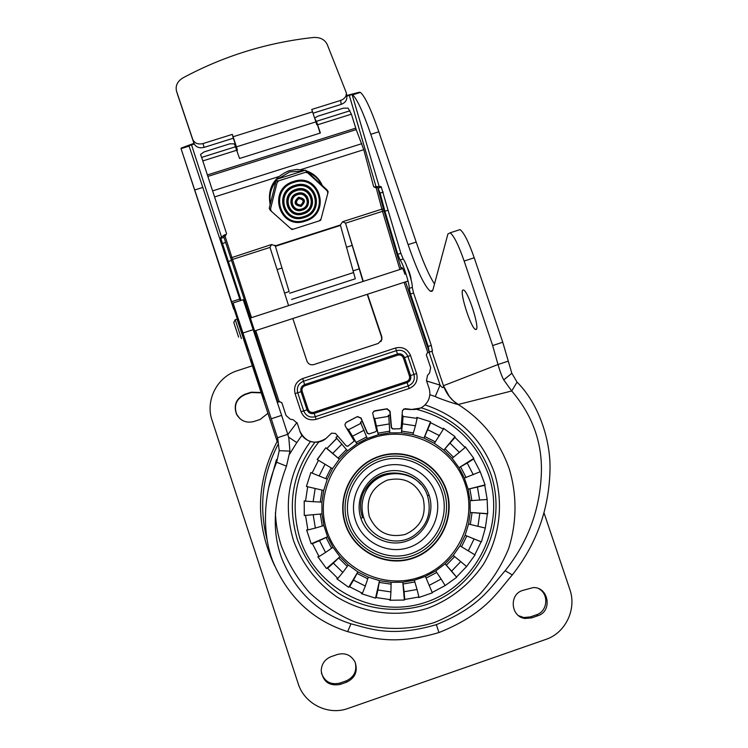 <?xml version="1.0" encoding="UTF-8"?>
<svg xmlns="http://www.w3.org/2000/svg" width="748" height="748" viewBox="0 0 748 748"><rect width="100%" height="100%" fill="white"/><g stroke="black" fill="none" stroke-linecap="round" stroke-linejoin="round"><path stroke-width="1.12" d="M348.297 565.03L339.938 556.746L333.384 563.132L342.79 572.444L348.297 565.03L357.843 571.874L348.671 587.292L336.843 578.812L337.451 578.073M342.79 572.444L337.844 578.4L327.577 568.237L333.384 563.132M332.972 547.246L327.577 536.765L319.49 540.654L325.558 552.445L332.972 547.246L339.938 556.746L326.483 568.555L317.863 556.783L318.798 556.194M325.558 552.445L319.031 556.568L312.412 543.693L319.49 540.654M325.062 464.153L319.153 475.971L327.25 479.234L332.505 468.716L317.152 459.515L325.801 447.743L339.321 459.169L332.505 468.716M319.153 475.971L312.056 473.091L318.517 460.198M317.358 459.553L325.801 447.743M341.967 444.031L332.729 453.419L339.321 459.169L347.53 450.81L335.974 437.421L337.666 435.981M332.729 453.419L326.895 448.491L336.974 438.253M336.731 438.3L326.895 448.491M347.184 429.1L347.605 428.828L356.927 443.863L347.53 450.81M364.164 430.184L352.523 436.224L356.927 443.863L367.277 438.478L360.414 422.181L362.266 421.423M352.523 436.224L348.503 429.735L361.2 423.153M373.57 417.767L374.075 417.636L378.329 434.784L367.277 438.478M377.992 433.139L378.329 434.784L389.801 432.886L388.81 416.327L374.739 418.646L377.992 433.139L389.736 431.194M402.022 415.168L402.639 415.215L401.424 432.812L389.801 432.886M388.362 416.365L388.268 415.299L390.157 415.159M402.555 416.374L417.122 418.394L415.43 425.808L402.527 423.836L401.424 432.812L412.905 434.56L415.43 425.808M402.527 423.836L403.05 416.243M416.627 418.282L416.832 417.384L430.511 421.76L423.976 438.094L412.905 434.56M424.714 436.523L423.976 438.094L434.364 443.321L443.405 429.137L430.68 422.732L424.714 436.523L435.336 441.872M430.081 422.835L430.68 422.732M442.966 428.875L443.349 428.23L455.027 436.626L443.816 450.118L434.364 443.321M453.484 457.215L465.134 447.5L454.98 437.458L443.816 450.118L452.101 458.309L453.484 457.215L445.013 448.828M454.288 437.515L454.98 437.458M464.826 447.145L465.265 446.752L473.821 458.365L459.02 467.706L452.101 458.309M360.891 518.289C354.655 499.879 365.37 478.365 383.659 472.381C401.854 466.126 423.116 476.822 429.109 495.213C435.364 513.511 424.808 535.063 406.501 541.15C388.287 547.508 366.857 536.784 360.891 518.289L363.584 517.279M427.435 495.7L429.109 495.213M327.25 479.234L323.697 490.464L306.418 486.452L310.841 472.568L312.075 473.063M315.142 488.594L313.141 501.693L321.921 502.114L323.688 490.464L307.559 486.724M313.141 501.693L305.493 501.16L307.68 486.864M321.921 502.114L321.986 513.913L304.277 515.494L304.212 500.889L305.493 501.16M313.216 514.961L315.347 528.06L323.884 525.564L321.986 513.913L305.446 515.391M315.347 528.06L307.886 529.939L305.558 515.643M323.884 525.564L327.577 536.765L311.187 543.796L306.624 529.921L307.886 529.939M467.22 463.04L459.02 467.706L464.405 478.075L480.216 471.717L473.615 459.01L467.22 463.04L473.269 474.69M472.848 458.982L473.615 459.01M480.057 471.362L485.087 484.891L468.117 489.173L464.405 478.075M487.154 499.206L487.705 513.67L470.221 512.445L470.071 500.721L487.182 499.458L484.769 485.312L468.117 489.173L470.071 500.721M472.035 512.614L470.221 512.445L468.557 524.058L485.34 528.06L487.369 513.829L472.035 512.614L470.324 524.488M485.359 527.957L481.403 541.898L465.106 535.269L468.547 524.058M368.334 577.129L357.843 571.874L353.524 580.149L365.323 586.049L368.334 577.129L379.517 580.644L377.899 590.004L390.933 591.92L391.101 582.355L402.807 582.206L404.088 591.743L417.057 589.489L414.336 580.205L425.406 576.409L432.344 592.855L418.637 597.568L418.525 597.091M414.336 580.205L402.807 582.206L404.359 600.055L389.867 600.251L389.353 599.578M389.867 600.251L389.914 599.615M391.101 582.355L379.517 580.654L375.515 598.148L361.667 593.79L361.967 593.052M361.854 593.342L361.256 593.099L361.667 593.79M353.524 580.149L349.559 586.806L362.443 593.248L365.323 586.049M377.899 590.004L376.169 597.568L375.786 596.988M390.933 591.92L390.4 599.653L376.169 597.568M404.088 591.743L404.762 599.457L404.257 598.877M417.057 589.489L418.908 596.988L404.762 599.457M429.502 585.216L441.114 579.027L435.747 570.911L425.406 576.409L431.886 591.771M441.114 579.027L445.172 585.562L432.494 592.313M468.313 550.799L474.082 538.953L465.106 535.269L459.955 545.816L475.055 554.941L466.481 566.675M474.082 538.953L481.123 541.814L474.83 554.745M453.232 555.418L445.097 563.861L451.624 571.098L460.759 561.608L453.232 555.418L459.955 545.816L474.054 554.343M451.624 571.098L456.691 577.297L444.929 585.712M460.759 561.608L466.593 566.535L456.635 576.895M435.747 570.911L445.097 563.861L455.925 576.409M544.048 512.969L569.808 589.368C576.932 609.124 565.553 632.986 545.825 639.418L348.147 708.403C328.25 715.836 304.352 703.962 298.143 683.513L212.049 420.198C205.12 400.395 217.191 376.824 237.266 370.728L252.328 365.8M522.572 590.462C508.799 594.464 510.8 617.006 525.087 618.465L531.763 617.848L537.868 615.726C552.716 611.35 548.667 586.843 533.24 587.582L522.572 590.462M538.99 588.826C549.219 594.38 547.536 611.49 536.41 614.809L530.341 616.922L523.694 617.53L518.626 615.707M331.149 656.632L337.385 654.472C345.193 652.471 351.083 654.996 355.057 662.036C358.049 671.255 355.197 677.987 346.511 682.223L340.265 684.392C329.354 686.355 323.005 681.811 321.219 670.76C321.556 663.915 324.866 659.203 331.149 656.632M355.225 662.419C357.133 671.05 354.094 677.221 346.109 680.923L339.901 683.074C330.831 685.131 324.669 681.774 321.406 673.013M239.912 418.674L236.705 414.383C233.591 405.266 236.405 398.656 245.157 394.551L251.337 392.522L261.23 392.859M261.117 392.522L251.197 392.195L244.979 394.233C236.19 398.366 233.357 405.014 236.49 414.177C240.473 420.937 246.288 423.377 253.937 421.507L260.154 419.45L267.943 413.279M286.484 466.163L276.657 462.255C261.809 496.943 262.847 537.223 273.282 562.328C288.354 597.559 313.16 620.662 347.68 631.639C368.773 637.072 391.363 646.496 438.973 632.546C484.975 614.08 496.681 592.949 512.305 574.922C536.784 543.871 549.359 508.397 550.032 468.491C550.397 440.207 539.13 404.088 517.064 382.116L511.726 390.98L458.169 404.5C455.139 404.07 438.188 398.179 435.243 396.552L440.095 385.136C442.47 388.221 443.592 388.418 443.461 385.716L498.009 364.538C499.898 371.139 501.805 376.272 503.741 379.928L511.726 390.98C532.09 414.803 541.982 441.619 541.421 471.408C540.374 508.631 528.284 541.73 505.152 570.733C490.417 587.573 479.44 607.367 436.346 624.645C391.756 637.689 370.597 628.853 350.943 623.813C318.798 613.612 295.871 592.107 282.155 559.317C271.711 532.735 273.151 501.684 286.484 466.163L289.944 451.109L288.793 437.926L287.784 434.326L281.613 415.364L271.272 418.777L277.779 438.683L279.219 450.67L276.657 462.255L276.451 459.618L268.775 487.341M177.641 94.762L193.91 143.242C195.742 147.113 199.146 148.497 204.111 147.384L233.292 138.221L232.301 134.378L202.989 143.569C197.996 144.691 194.583 143.307 192.741 139.427L176.491 91.041C175.275 85.655 177.463 81.242 183.064 77.82C223.783 55.96 267.232 42.514 313.403 37.484C320.135 37.129 324.754 39.476 327.241 44.525L346.324 92.808C346.511 96.361 344.622 98.895 340.677 100.4L311.729 109.47L315.918 121.877L236.443 146.86L237.462 150.142L236.929 150.311M313.132 113.172L341.172 104.374C345.099 102.869 346.979 100.354 346.791 96.81L346.352 93.023M232.301 134.378L236.443 146.86M233.292 138.221L237.462 150.142M317.676 124.346L316.694 124.654L315.918 121.877M194.218 143.981L180.988 148.441L247.831 350.756L233.067 302.987L271.272 418.777M234.62 283.427L235.405 283.062M240.295 300.649L189.01 145.795M189.029 146.131L180.988 148.441L226.251 286.493L180.988 148.441M181.222 148.057L193.947 143.354M277.779 438.683L277.433 442.19L243.175 337.965L277.069 441.002M277.059 440.965L277.48 437.748L287.784 434.326M233.067 302.987L243.212 299.714L281.613 415.364M264.549 399.18L251.384 359.162L264.549 399.18M291.57 299.452L355.3 278.789L340.471 225.41L275.404 246.288L289.177 291.729M359.152 268.906L353.019 270.888M289.13 291.57L284.567 293.048M275.395 512.838C275.862 524.161 277.854 535.222 281.37 546.003C287.961 563.132 297.274 578.606 309.307 592.416C322.678 604.936 337.759 614.744 354.571 621.859C380.554 630.377 408.352 630.592 434.392 622.514C451.25 615.707 466.443 606.207 479.945 594.024C492.165 580.542 501.73 565.395 508.64 548.574C516.905 522.609 517.102 494.895 509.257 468.912C499.655 441.432 482.619 419.965 458.169 404.5C451.325 400.217 446.425 393.953 443.461 385.716L449.296 396.421C454.195 401.713 451.886 399.834 458.356 404.5M301.968 435.271L296.788 442.592L288.606 437.159M296.788 442.592L289.672 454.083M517.064 382.116L511.828 373.271L502.75 342.229L492.661 345.557L498.009 364.538L508.06 361.209M434.513 283.988C428.903 275.32 422.798 261.342 416.178 242.053L378.834 131.779C370.989 109.227 364.846 96.109 360.405 92.415L352.57 94.865C356.889 98.605 362.967 111.751 370.793 134.322L408.118 244.652C417.225 270.935 424.63 286.447 430.324 291.196L431.97 291.337L432.905 289.944L447.902 234.012L450.174 232.796C453.971 235.854 458.636 245.269 464.153 261.052L492.661 345.557M450.174 232.796L460.067 229.599C463.975 232.619 468.687 242.015 474.213 257.77L502.75 342.229M460.067 229.599L457.879 230.3M411.176 280.145C410.764 276.077 409.437 271.823 407.192 267.363M476.139 329.475C479.954 328.568 468.398 291.785 463.732 290.046L462.853 290.028C459.366 291.86 470.763 327.671 475.373 329.41L476.139 329.475M360.227 92.472L359.405 92.21L346.717 96.183M346.642 95.501L359.405 92.21M277.087 269.589L281.987 268.008M346.492 247.223L351.99 245.456M352.14 94.659L379.021 186.028M345.856 422.639L357.264 416.683L360.873 418.123L367.259 433.223L368.998 433.971L375.767 431.69M400.872 253.329L388.044 210.235L384.93 211.235L397.777 254.329L400.872 253.329L403.172 258.958C406.099 262.09 412.952 283.483 412.279 287.391L413.579 293.001L431.278 345.408L432.447 351.046L427.351 352.832L426.341 354.879L430.652 367.67L429.595 372.971L427.538 375.309L426.472 380.62L429.015 388.147C430.324 392.251 430.119 396.262 428.38 400.189C424.724 407.024 419.02 410.1 411.278 409.399L405.22 408.67L402.443 410.456L401.18 427.547L399.778 428.81L392.952 428.856L391.522 427.604L390.073 411.26L387.09 408.773L374.683 410.82L372.644 412.896L376.627 430.745L375.683 431.718L369.194 433.877L367.455 433.129L361.05 417.992L357.441 416.552L346.249 422.349L344.94 424.471L345.342 426.136L354.225 441.03L348.11 446.051L346.221 445.883L335.459 433.429L331.57 433.176L335.459 433.429M373.645 411.307L386.847 408.932L389.82 411.409L391.269 427.716L392.691 428.959L400.18 428.763M397.777 254.329L400.077 259.958C402.976 263.1 409.829 284.502 409.193 288.391L410.502 294.011L428.193 346.418L429.287 352.13L405.556 281.846M362.986 281.472L345.501 223.1L342.64 221.726L340.359 224.998L275.283 245.877L274.984 245.241M224.942 235.844L225.475 235.676L225.092 234.657L224.568 234.825L220.595 237.714L228.355 261.473L231.525 260.454L223.774 236.695L224.942 235.844L232.544 259.425L231.356 259.93M255.751 330.588L279.2 401.704L277.891 402.069L231.525 260.454M228.355 261.473L241.062 300.406M403.565 409.072L410.989 409.549L420.563 408.062M347.717 446.276L346.221 445.883M331.57 433.176L327.11 437.412C319.144 446.107 303.127 442.358 299.845 431.026L297.339 423.424L293.244 419.787L290.149 419.142L286.063 415.505L281.8 402.583L279.2 401.704M325.913 438.515C314.637 445.144 305.941 442.685 299.808 431.129L299.845 431.026M345.501 223.1L363.285 281.379M288.578 305.623L269.991 247.326L271.618 244.503L230.711 257.938M367.221 294.319L381.508 336.909L381.695 339.629L378.329 343.416L313.842 364.585C310.607 365.305 308.307 364.154 306.951 361.125L292.823 318.526M381.929 339.312L381.742 336.591L367.52 294.226M381.695 339.629L380.863 341.649M345.529 223.185L382.518 211.319L381.901 209.141L383.49 209.122L377.749 187.524L375.636 187.729L373.663 186.71L363.771 149.675L356.207 129.61L351.401 114.173L348.082 108.123L343.313 108.189L317.863 116.183L314.758 117.978M427.351 352.832L429.287 352.13M277.368 402.461L279.724 401.536M202.689 160.437L200.558 154.443L204.064 151.928L229.842 143.822L234.376 143.85L239.566 158.483L320.387 133.013L316.469 121.307L350.017 110.76M201.558 157.117L226.579 233.657L225.475 235.676M315.17 119.306L316.469 121.307M320.069 133.116L317.498 124.879L316.095 122.513M275.283 245.877L271.618 244.503M388.044 210.235L381.349 187.14L380.872 186.532L375.459 186.654L374.935 186.822L375.636 187.729M377.749 187.524L380.115 193.096L384.93 211.235M404.967 274.292C403.434 269.719 402.377 267.504 401.779 267.653L401.76 268.897M270.14 210.132L271.244 211.179L270.542 208.86L270.14 210.132L269.233 208.29L276.451 179.37L277.386 181.1L277.097 182.606L278.845 180.764L277.386 181.1M328.148 191.647L327.194 190.815L327.848 193.134L328.148 191.647L327.007 189.889L305.586 170.133L306.643 171.825L305.306 172.367L307.746 172.882L327.194 190.815M302.903 212.722C288.438 217.977 281.5 194.863 296.432 190.656C311.056 185.476 317.694 208.627 302.903 212.722M296.479 190.45C280.743 194.891 288.055 219.229 303.295 213.694C318.872 209.384 311.888 184.99 296.479 190.45M297.246 193.386C285.923 196.574 291.168 214.134 302.164 210.151C313.412 207.028 308.344 189.45 297.246 193.386M297.667 194.433C287.195 197.379 292.029 213.61 302.211 209.926C312.617 207.037 307.924 190.777 297.667 194.433M301.827 208.963C292.403 212.376 287.933 197.35 297.62 194.63C307.101 191.254 311.449 206.289 301.827 208.963M298.415 197.304C293.253 202.269 294.142 205.298 301.079 206.383C306.241 201.436 305.352 198.407 298.415 197.304M298.854 198.398C294.45 202.633 295.208 205.214 301.126 206.149C305.53 201.923 304.773 199.342 298.854 198.398M300.705 205.111C295.741 204.326 295.105 202.156 298.798 198.603C303.772 199.398 304.408 201.567 300.705 205.111M303.249 213.919C319.686 209.365 312.318 183.615 296.049 189.375C279.434 194.069 287.167 219.762 303.249 213.919M295.198 186.57C315.067 179.567 323.996 210.964 303.978 216.49C284.399 223.633 274.927 192.311 295.198 186.57M295.236 186.383C315.815 179.127 325.053 211.647 304.324 217.359C284.062 224.765 274.245 192.329 295.236 186.383M304.277 217.565C325.801 211.637 316.217 177.865 294.843 185.392C273.029 191.572 283.24 225.251 304.277 217.565M293.927 182.381C319.134 173.536 330.345 213.311 305.044 220.267C280.294 229.337 268.214 189.683 293.927 182.381M293.955 182.232C319.714 173.199 331.158 213.834 305.315 220.941C280.042 230.206 267.681 189.693 293.955 182.232M305.278 221.099C331.747 213.825 320.032 172.19 293.637 181.455C266.718 189.094 279.397 230.59 305.278 221.099M327.848 193.134L321.032 219.042L319.303 220.847L293.291 229.168L290.879 228.692L291.851 229.496L293.291 229.168M305.306 172.367L278.845 180.764M305.586 170.133L276.451 179.37M307.746 172.882L306.643 171.825M320.322 219.809L320.602 220.295L321.032 219.042M319.303 220.847L320.602 220.295M291.505 228.841L291.851 229.496M290.879 228.692L271.244 211.179M270.542 208.86L277.097 182.606M307.045 197.594L307.082 196.369M305.24 191.198L302.65 188.945M400.629 473.521C383.677 471.09 371.232 477.542 363.304 492.876C360.059 500.693 359.713 508.64 362.266 516.718M363.266 517.476L363.771 517.868C361.172 509.64 361.518 501.562 364.818 493.605C375.412 465.649 419.544 467.622 427.641 496.298C431.97 512.848 427.192 526.096 413.307 536.026C395.851 547.555 369.802 538.036 363.771 517.868M420.563 484.199C405.388 466.2 373.42 471.53 364.818 493.605M243.231 337.946L237.041 319.125M347.259 566.423L338.704 557.952M331.579 548.228L326.053 537.503M325.726 478.617L331.102 467.855M338.077 458.085L346.483 449.539M356.095 442.423L366.688 436.907M389.465 423.92L376.571 426.051M401.629 431.119L413.382 432.905M439.525 435.654L427.865 429.782M459.45 452.493L450.146 443.284M345.67 524.198C336.497 497.083 352.327 465.424 379.236 456.654C406.005 447.482 437.243 463.208 446.07 490.239C455.289 517.139 439.815 548.873 412.859 557.868C386.043 567.265 354.449 551.463 345.67 524.198M446.463 490.136C437.58 462.909 406.108 447.07 379.152 456.308C352.056 465.144 336.114 497.027 345.352 524.339C354.187 551.8 386.015 567.713 413.018 558.251C440.161 549.182 455.747 517.233 446.463 490.136M347.596 523.488C338.788 497.439 353.982 467.042 379.816 458.618C405.519 449.8 435.532 464.91 444.003 490.875C452.858 516.709 437.982 547.171 412.111 555.811C386.361 564.834 356.02 549.658 347.596 523.488M441.806 491.614C433.728 466.836 405.079 452.428 380.554 460.843C355.898 468.884 341.415 497.888 349.821 522.73C357.862 547.704 386.8 562.178 411.363 553.576C436.056 545.339 450.249 516.27 441.806 491.614M435.617 493.512C428.585 471.932 403.649 459.384 382.293 466.724C360.845 473.736 348.25 498.981 355.562 520.589C362.565 542.309 387.735 554.904 409.109 547.424C430.596 540.271 442.966 514.979 435.617 493.512M326.904 530.8C338.975 568.396 382.593 590.191 419.535 577.185C456.663 564.731 477.888 521.01 465.181 484.021C453.017 446.846 410.072 425.201 373.215 437.776C336.179 449.8 314.282 493.381 326.904 530.8M320.266 502.039L322.079 490.108M322.276 526.031L320.331 514.11M460.562 466.827L466.079 477.439M477.953 526.349L479.823 513.306M367.773 578.812L357.03 573.435M391.073 584.16L379.217 582.412M414.85 581.953L403.05 584.001M436.757 572.444L426.182 578.073M461.535 546.751L466.799 535.97M446.332 565.226L454.653 556.587M469.875 488.79L471.885 500.608M479.655 500.132L477.448 487.154M277.985 444.583C262.174 475.186 258.612 507.247 267.317 540.757M277.199 441.414C255.816 482.348 254.975 523.806 274.675 565.815M530.341 616.922L531.763 617.848M537.868 615.726L536.41 614.809M346.511 682.223L346.109 680.923M339.901 683.074L340.265 684.392M202.989 143.569L204.111 147.384M193.91 143.242L192.741 139.427M176.565 91.256L177.781 95.22M341.172 104.374L340.677 100.4M233.124 136.744L312.627 111.807M314.927 442.283C292.786 471.577 286.914 503.956 297.33 539.42C305.623 561.739 319.452 579.756 338.816 593.463C365.155 609.788 397.74 613.771 427.127 604.365C479.103 586.825 508.621 525.62 490.819 473.98C478.421 440.31 455.177 418.244 421.105 407.791M425.079 404.902C458.935 416.337 482.039 438.936 494.391 472.717C503.909 503.198 499.907 536.942 483.376 564.403C469.492 584.618 451.128 599.176 428.295 608.068C397.786 617.848 363.958 613.715 336.609 596.764C316.498 582.533 302.136 563.824 293.525 540.645C282.912 504.694 288.56 471.651 310.467 441.526M416.58 409.324C451.811 418.646 475.831 440.497 488.622 474.887C505.975 525.236 477.187 584.908 426.519 602C376.094 619.84 316.432 590.088 299.995 538.691C289.616 503.049 295.899 470.801 318.844 441.937M191.507 144.832L221.333 236.415M231.543 301.725L239.771 299.069M202.97 187.374L194.77 189.964M233.713 309.214L226.251 286.493L233.713 309.214M289.944 451.109L279.219 450.67M253.366 329.597L243.035 332.963M353.486 272.581L289.644 293.253M426.584 380.956L440.095 385.136L429.118 352.411M296.956 422.536L287.849 434.513M431.933 351.336L443.461 385.716M435.243 396.552L429.82 394.692M350.943 623.813L347.68 631.639M436.346 624.645L438.973 632.546M505.152 570.733L512.305 574.922M503.741 379.928L511.828 373.271M474.213 257.77L464.153 261.052M378.834 131.779L370.793 134.322M408.118 244.652L416.178 242.053M375.992 186.495L349.316 95.37M432.447 351.046L429.371 352.056M275.479 396.749L276.152 396.524M413.579 293.001L410.502 294.011M412.279 287.391L409.193 288.391M403.172 258.958L400.077 259.958M225.718 242.455L222.53 243.474M220.838 238.397L224.026 237.378M244.708 303.856L245.578 303.576M246.7 309.644L247.523 309.382M256.209 338.236L256.919 338.002M258.677 343.519L258.023 343.734M399.89 269.495L382.518 211.319L384.023 211.011L383.49 209.122M270.019 247.401L232.544 259.425L251.496 317.657M376.151 187.561L381.901 209.141L342.64 221.726M401.33 269.028L384.023 211.011M427.865 352.663L404.116 282.314M302.164 391.335L308.167 409.465C309.27 411.942 311.149 412.887 313.795 412.288L406.669 381.536C409.119 380.442 410.044 378.582 409.437 375.954L403.387 357.955C402.284 355.506 400.423 354.561 397.805 355.15L304.997 385.725C302.519 386.819 301.575 388.689 302.164 391.335L301.033 391.7C300.285 388.352 301.481 385.977 304.623 384.584L304.997 385.725M397.805 355.15L397.44 354.01C400.76 353.28 403.116 354.468 404.518 357.581L403.387 357.955M395.542 347.998L396.403 350.644C401.779 349.447 405.612 351.373 407.884 356.422L410.53 355.534C407.567 348.951 402.564 346.436 395.542 347.998L302.669 378.553L304.623 384.584L397.44 354.01L396.403 350.644L303.538 381.209C298.443 383.462 296.498 387.314 297.713 392.747L303.716 410.895C305.988 415.991 309.85 417.936 315.291 416.711L408.249 385.903C413.289 383.649 415.187 379.825 413.943 374.421L407.884 356.422L404.518 357.581L410.577 375.571C411.335 378.899 410.166 381.265 407.062 382.649L406.669 381.536M313.795 412.288L314.169 413.42C310.813 414.168 308.438 412.971 307.035 409.829L308.167 409.465M295.067 393.598L301.07 411.755L307.035 409.829L301.033 391.7L295.067 393.598C293.487 386.51 296.021 381.489 302.669 378.553M316.18 419.338L409.165 388.502L407.062 382.649L314.169 413.42L316.18 419.338C309.074 420.937 304.034 418.403 301.07 411.755M409.437 375.954L416.589 373.533C418.207 380.573 415.738 385.566 409.165 388.502M410.53 355.534L416.589 373.533M277.891 402.022L277.284 402.228M201.661 157.398L235.667 146.711M236.892 150.189L202.848 160.904M351.401 114.173L317.806 124.738M207.42 174.939L355.702 128.16M356.207 129.61L207.907 176.406M212.769 190.834L361.798 143.672M278.293 178.781L289.728 171.928L302.875 170.993M308.083 172.442C314.3 174.967 318.863 179.183 321.78 185.074M270.449 203.428C268.99 195.443 270.823 188.094 275.947 181.381M363.771 149.675L300.846 169.609M278.621 176.65L214.76 196.883M378.217 188.141L381.349 187.14M383.247 192.096L380.115 193.096M428.193 346.418L431.278 345.408M423.088 498.177C415.944 482.432 403.985 476.429 387.202 480.151C371.541 487.341 365.557 499.412 369.26 516.382C376.422 532.202 388.408 538.214 405.238 534.427C420.881 527.172 426.828 515.082 423.088 498.177M241.398 338.545L235.218 319.714L233.778 322.425L238.612 337.114M234.068 323.304L238.36 336.357M525.087 618.465L523.694 617.53M177.715 95.005L176.491 91.041M181.053 148.637L189.048 146.131M188.973 145.841L184.578 147.319M352.57 94.865L360.405 92.415M430.324 291.196L432.718 290.42M475.373 329.41L476.485 329.045M356.646 93.378L352.233 94.669M270.15 204.634C267.251 188.589 273.572 177.295 289.111 170.731L296.975 169.431L304.819 170.376M306.334 170.834C313.842 173.499 319.172 178.417 322.323 185.569M254.713 330.925L408.034 281.042M250.477 317.984L402.714 268.579M237.051 319.116L235.218 319.714"/></g></svg>
